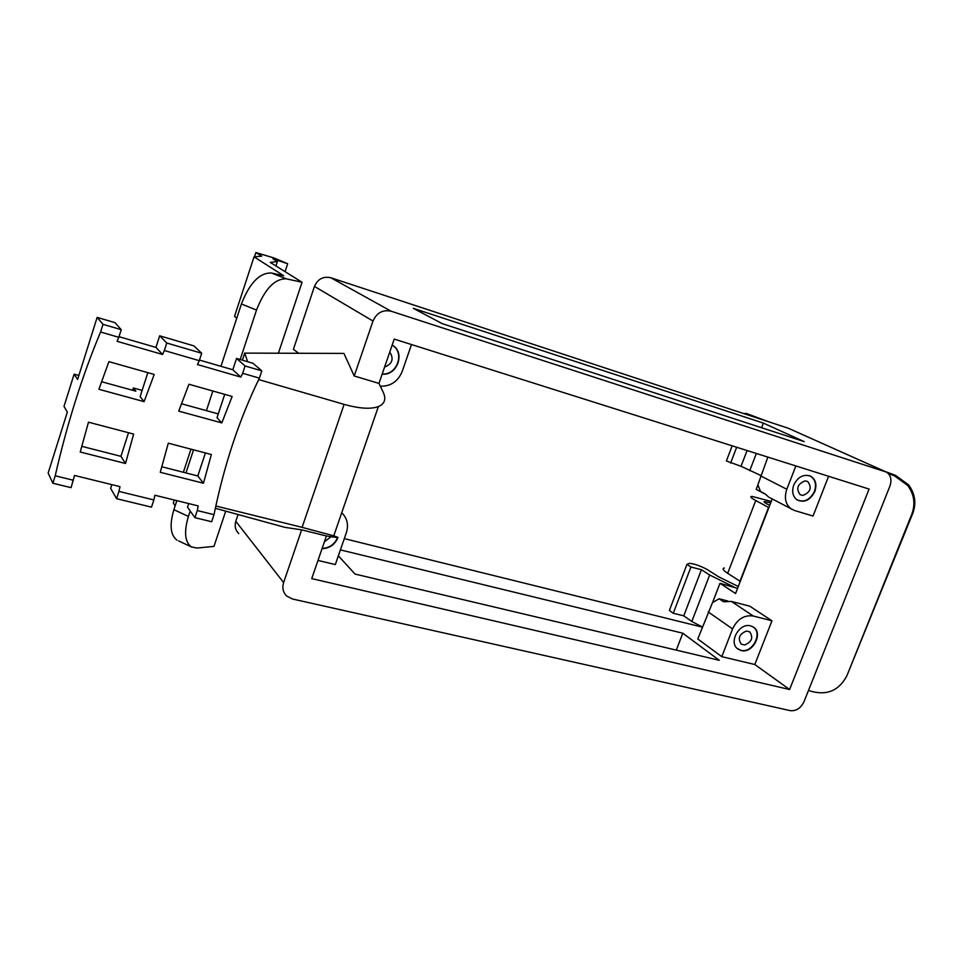 <?xml version="1.0" encoding="UTF-8"?>
<svg xmlns="http://www.w3.org/2000/svg" width="963" height="963" viewBox="0 0 963 963"><rect width="100%" height="100%" fill="white"/><g stroke="black" fill="none" stroke-linecap="round" stroke-linejoin="round"><path stroke-width="1.44" d="M254.473 256.808L255.881 252.547L261.731 256.182L254.051 256.844L283.724 275.743L271.458 273.011C259.649 272.625 249.646 282.953 241.412 303.995L220.96 366.313M254.051 256.844L234.515 316.358L236.742 318.223M190.963 449.143L183.367 472.267M174.279 500.014L173.316 502.915L175.134 505.888M278.391 353.216L302.057 282.267L270.242 262.393L277.368 261.551L272.998 258.878L287.684 263.742L285.06 271.65M178.576 540.893L191.288 546.876L197.03 548.055L213.967 546.382L225.727 511.136M215.315 508.283L284.819 527.327L301.636 529.855L326.421 535.97L311.735 578.607L789.6 689.508L869.083 489.072L394.228 339.084L378.965 383.406L354.215 375.979L343.935 353.421L244.71 353.108L242.387 360.174M354.215 375.979L372.994 321.04C376.738 312.734 382.805 309.46 391.171 311.23L330.851 277.753L788.324 428.246L885.358 471.617M330.851 277.753C323.243 276.104 317.778 278.993 314.456 286.432L293.402 349.292L298.699 353.277M238.078 514.519L235.803 521.296L283.616 582.591L301.636 529.855M271.458 273.011L286.384 278.837L302.057 282.267M255.881 252.547L273.937 257.952L287.684 263.742M176.999 540.159C170.415 535.211 169.38 525.052 173.882 509.692L176.855 500.64M185.955 472.929L193.539 449.817M206.407 410.635L212.847 391.014M326.421 535.97L333.174 537.017C338.386 537.811 338.591 537.414 333.764 535.837L302.093 527.351L344.116 404.364C359.404 408.625 370.827 409.359 378.375 406.579C384.767 403.822 386.368 399.007 383.166 392.158L378.965 383.406M277.368 261.551L275.924 265.944M286.384 278.837C274.744 278.524 264.777 288.924 256.519 310.05L241.412 303.995M191.288 546.876C184.824 541.976 183.861 531.829 188.411 516.421L190.205 511.004M240.184 359.524L256.519 310.05M215.808 505.996L302.093 527.351M244.71 353.108L247.623 361.715M344.116 404.364L258.674 379.578M283.616 582.591C282.015 587.924 283.062 592.426 286.757 596.073L292.427 598.986L790.142 710.622C796.148 711.236 800.783 708.25 804.021 701.654L889.884 486.195C891.991 479.815 890.859 475.132 886.478 472.123L391.171 311.23M757.881 484.979L756.184 489.36L765.453 494.26M238.764 533.562C235.393 530.192 234.406 526.099 235.803 521.296M344.309 538.63L702.328 627.142M772.206 498.954L735.576 593.521L719.987 583.301L712.56 602.561M719.987 583.301L737.574 588.357M380.325 386.223C390.665 386.416 397.948 381.517 402.173 371.501L411.502 344.537M382.167 374.113C397.394 375.979 405.664 352.145 392.158 345.091M753.222 615.995L731.362 601.418L749.804 606.196L771.965 620.798L753.222 615.995C744.23 614.803 737.345 619.101 732.566 628.911L721.793 656.658L754.811 664.518L789.6 689.508M721.793 656.658L697.778 638.975L712.5 602.621L719.12 598.769L727.799 601.02M317.995 560.442L335.329 564.559L346.379 532.635C348.762 524.775 347.21 518.142 341.733 512.737M340.408 549.897L682.779 633.209L719.277 660.305L355.058 574.068L338.35 555.832M322.039 548.693C329.659 548.344 334.968 544.601 337.965 537.438L337.724 537.222C334.799 544.239 329.599 547.983 322.136 548.441M199.461 360.066L232.817 369.756L236.549 358.453L245.071 365.964L261.816 370.863L259.396 378.134C239.39 419.122 224.259 464.623 214.003 514.651L211.655 521.729L194.911 517.673L187.52 507.2L188.724 503.565M261.816 370.863L252.98 363.292L236.549 358.453M770.701 502.842L764.67 501.518C763.358 501.567 764.068 502.337 766.801 503.83L769.714 505.394M804.189 441.62L442.33 323.688L413.344 308.353L763.37 423.106L804.189 441.62M771.965 620.798L754.811 664.518M828.613 476.288L813.025 516.036L794.379 510.462L769.714 497.642M767.848 457.1L757.869 484.895L760.529 491.479L765.224 493.959L768.691 497.101M795.871 465.948L786.807 489.264C783.942 498.196 785.579 504.865 791.73 509.295M814.83 491.563C817.093 484.449 815.649 479.297 810.497 476.107C803.467 473.892 797.882 476.878 793.741 485.051C791.634 491.479 792.718 496.402 796.979 499.833C804.249 503.095 810.208 500.339 814.83 491.563L814.457 491.383C816.72 484.293 815.276 479.165 810.136 475.975L809.402 475.662M761.589 427.741L763.37 423.106M382.227 373.933C397.165 375.474 405.194 352.289 392.146 345.139M741.053 650.519C752.91 654.082 763.815 632.462 752.958 626.841L750.659 625.902C739.476 622.375 728.257 642.249 737.67 648.869L741.053 650.519M676.291 650.121L682.779 633.209M214.003 514.651L197.259 510.559L194.911 517.673M78.87 375.45L74.139 374.138L64.003 406.398L67.326 412.14L48.15 473.062L52.869 483.245L71.081 487.651L74.524 475.445L119.99 486.64L118.943 491.395L153.863 499.941L154.862 495.235L198.222 505.912L197.259 510.559M81.711 446.314L120.941 456.33L128.524 432.724M161.7 466.742L197.812 475.963L205.408 452.935M118.943 491.395L116.595 498.69L110.649 488.373L111.84 484.642M52.869 483.245L55.216 475.794C67.133 423.672 82.252 375.739 100.585 332.006L103.005 324.338L121.23 329.671L115.018 322.653L97.143 317.393L77.606 379.446L74.139 374.138M119.015 336.677L155.946 347.414L159.677 335.81L166.768 343.021L164.348 350.52L199.269 360.668L201.688 353.252L193.948 345.898L159.677 335.81M221.815 422.901L232.131 396.455L188.941 384.261L178.733 411.129L221.815 422.901L217.012 417.737L224.716 394.361M144.077 401.643L154.2 374.451L108.891 361.655L98.9 389.293L144.077 401.643L140.129 396.624L147.833 372.645M259.396 378.134L242.664 373.283L245.071 365.964M232.817 369.756L240.822 377.087L197.463 364.556L199.269 360.668M240.822 377.087L242.664 373.283M55.216 475.794L73.429 480.26M100.585 332.006L118.81 337.303L121.23 329.671M164.348 350.52L162.578 354.468L117.089 341.311L118.81 337.303M203.458 483.245L211.366 454.512L168.296 443.185L160.267 472.291L203.458 483.245L197.812 475.963M125.515 463.492L80.23 452.008L88.476 422.203L133.64 434.072L125.515 463.492L120.941 456.33M181.393 403.738L218.264 413.909M142.127 390.4L133.363 387.981L135.867 391.171L101.524 381.697M771.243 501.434L751.995 496.402C749.623 496.475 750.875 497.847 755.75 500.531L727.679 573.31L740.017 581.195L739.656 583M727.679 573.31C722.996 570.24 721.901 568.483 724.405 568.014M755.75 500.531L768.57 507.465L768.426 508.717M740.017 581.195L768.57 507.465M731.362 601.418L723.562 601.767L719.12 598.769M796.883 499.761C804.093 502.794 809.955 500.002 814.457 491.383M389.774 352.037C394.06 358.91 392.326 363.918 384.598 367.072M737.164 648.436L740.752 650.266C752.572 653.817 763.442 632.27 752.621 626.672L752.44 626.564M331.116 536.692L324.423 541.796M103.005 324.338L97.143 317.393M116.595 498.69L151.504 507.152L153.863 499.941M162.578 354.468L155.946 347.414M166.768 343.021L201.688 353.252M132.617 390.28L133.363 387.981M805.104 480.874L807.728 481.536C812.146 487.663 810.533 492.298 802.889 495.415L800.205 494.729C795.823 488.578 797.46 483.968 805.104 480.874M746.554 631.03L749.756 631.872C753.535 637.687 751.79 642.056 744.519 644.981L741.257 644.115C737.514 638.288 739.283 633.931 746.554 631.03M888.295 473.507L894.507 475.854L895.614 475.421L884.311 471.148M768.606 421.77L746.626 413.572L744.507 413.464L747.577 414.848M895.614 475.421L908.603 484.883C915.079 493.658 916.487 503.119 912.804 513.267L846.874 675.797C838.713 691.145 826.061 696.093 808.908 690.627L808.487 690.459M702.376 627.009L691.819 621.484L683.766 615.826L673.269 613.275L669.381 610.458L686.956 564.366L689.484 563.343C694.347 563.752 700.257 565.823 707.239 569.542L718.771 576.861L738.296 586.491M733.89 586.985L709.671 574.995L701.413 569.723L690.94 566.99L686.956 564.366M732.169 445.821L726.391 460.952L741.029 466.297L760.782 475.457M691.819 621.484L709.671 574.995M894.507 475.854L907.615 485.4C914.152 494.26 915.572 503.805 911.865 514.049L846.874 675.797M749.732 470.69L756.352 453.465M736.671 447.241L730.604 463.107M747.071 450.528L741.029 466.297M701.413 569.723L683.766 615.826M690.94 566.99L673.269 613.275M314.456 286.432L372.994 321.04M173.882 509.692L188.411 516.421M885.153 471.557L788.324 428.246M760.614 475.866L786.807 489.264M732.566 628.911L708.19 611.926M912.804 513.267L911.865 514.049M333.764 535.837L378.375 406.579M764.67 501.518L764.369 502.289M908.603 484.883L907.615 485.4"/></g></svg>
